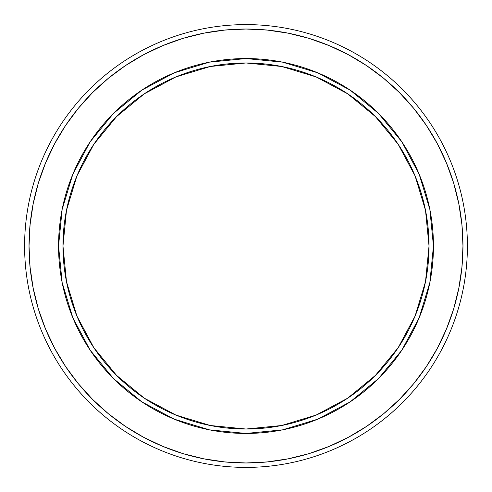<?xml version="1.0" encoding="UTF-8"?>
<svg xmlns="http://www.w3.org/2000/svg" width="492" height="492" viewBox="0 0 492 492"><rect width="100%" height="100%" fill="white"/><g stroke="black" fill="none" stroke-linecap="round" stroke-linejoin="round"><path stroke-width="0.74" d="M58.548 246L62.976 246A183.024 183.024 0 0 1 246 62.976A183.024 183.024 0 0 1 429.024 246L433.452 246A187.452 187.452 0 0 0 246 58.548A187.452 187.452 0 0 0 58.548 246A187.452 187.452 0 0 1 246 58.548A187.452 187.452 0 0 1 433.452 246L429.024 246A183.024 183.024 0 0 1 246 429.024A183.024 183.024 0 0 1 62.976 246L58.548 246A187.452 187.452 0 0 0 246 433.452A187.452 187.452 0 0 0 433.452 246A187.452 187.452 0 0 1 246 433.452A187.452 187.452 0 0 1 58.548 246L62.152 282.568L72.816 317.734L90.104 350.089M467.4 246L462.972 246A216.972 216.972 0 0 1 246 462.972A216.972 216.972 0 0 1 29.028 246L24.6 246A221.4 221.4 0 0 0 246 467.4A221.4 221.4 0 0 0 467.4 246A221.4 221.4 0 0 1 246 467.4A221.4 221.4 0 0 1 24.6 246A221.4 221.4 0 0 1 246 24.6A221.4 221.4 0 0 1 467.4 246A221.4 221.4 0 0 0 246 24.6A221.4 221.4 0 0 0 24.6 246L29.028 246A216.972 216.972 0 0 1 246 29.028A216.972 216.972 0 0 1 462.972 246L467.4 246M38.37 308.982L45.547 329.031L38.37 308.982L33.198 288.33L30.073 267.267L29.028 246L30.073 224.733L33.198 203.67L38.37 183.018L45.547 162.969L54.649 143.719L65.516 125.577M308.982 453.63L329.031 446.453L308.982 453.63L288.33 458.802L267.267 461.927L246 462.972L224.733 461.927L203.67 458.802L183.018 453.63L162.969 446.453L143.719 437.351L125.454 426.404L108.357 413.723L92.576 399.424L78.277 383.643L65.596 366.546L54.649 348.281L45.547 329.031M437.333 348.318L426.484 366.423M453.63 183.018L446.453 162.969L453.63 183.018L458.802 203.67L461.927 224.733L462.972 246L461.927 267.267L458.802 288.33L453.63 308.982L446.453 329.031L437.351 348.281M348.318 54.667L366.423 65.516M183.018 38.37L162.969 45.547L183.018 38.37L203.67 33.198L224.733 30.073L246 29.028L267.267 30.073L288.33 33.198L308.982 38.37L329.031 45.547L348.281 54.649M65.596 125.454L78.277 108.357L92.576 92.576L108.357 78.277L125.454 65.596L143.719 54.649L162.969 45.547M366.546 65.596L383.643 78.277L399.424 92.576L413.723 108.357L426.404 125.454L437.351 143.719L446.453 162.969M426.404 366.546L413.723 383.643L399.424 399.424L383.643 413.723L366.546 426.404L348.281 437.351L329.031 446.453M433.452 246L429.848 209.432L419.184 174.266L401.896 141.911M401.859 141.856L378.551 113.449L350.193 90.171M350.144 90.141L317.734 72.816L282.568 62.152L246.062 58.548M246 58.548L209.432 62.152L174.266 72.816L141.911 90.104M141.856 90.141L113.449 113.449L90.171 141.807M90.141 141.856L72.816 174.266L62.152 209.432L58.548 245.938M90.141 350.144L113.449 378.551L141.807 401.829M141.856 401.859L174.266 419.184L209.432 429.848L245.938 433.452M246 433.452L282.568 429.848L317.734 419.184L350.089 401.896M350.144 401.859L378.551 378.551L401.829 350.193M401.859 350.144L419.184 317.734L429.848 282.568L433.452 246.062M62.976 246L66.494 210.293L76.906 175.958L93.818 144.316L116.586 116.586L144.316 93.818L175.958 76.906L210.293 66.494L246 62.976L281.707 66.494L316.042 76.906L347.684 93.818L375.414 116.586L398.182 144.316L415.094 175.958L425.506 210.293L429.024 246L425.506 281.707L415.094 316.042L398.182 347.684L375.414 375.414L347.684 398.182L316.042 415.094L281.707 425.506L246 429.024L210.293 425.506L175.958 415.094L144.316 398.182L116.586 375.414L93.818 347.684L76.906 316.042L66.494 281.707L62.976 246"/></g></svg>
